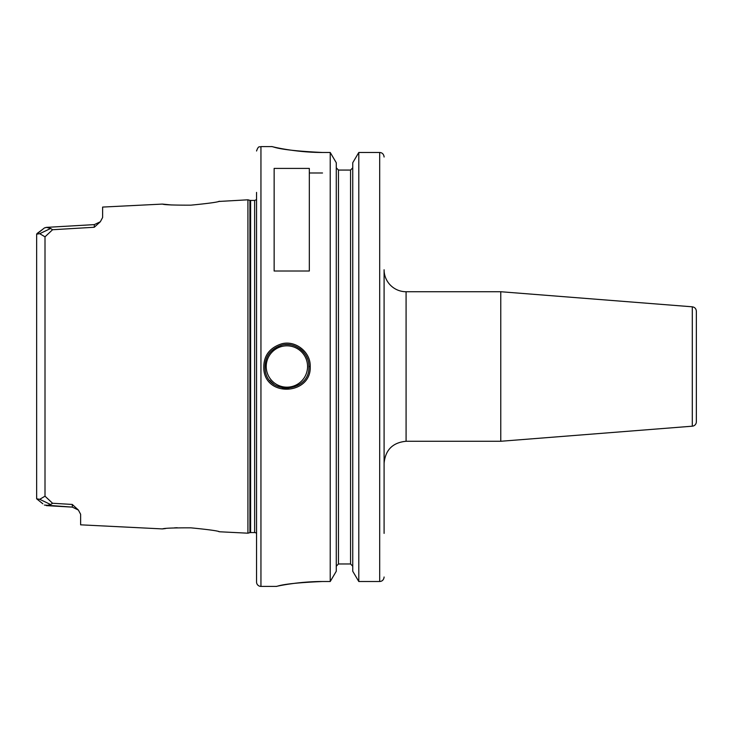<?xml version="1.0" encoding="UTF-8"?>
<svg xmlns="http://www.w3.org/2000/svg" width="733" height="733" viewBox="0 0 733 733"><rect width="100%" height="100%" fill="white"/><g stroke="black" fill="none" stroke-linecap="round" stroke-linejoin="round"><path stroke-width="1.1" d="M406.082 291.734A21.99 21.99 0 0 1 384.092 269.744L384.092 463.256C385.393 449.897 392.723 442.567 406.082 441.266L406.082 291.734L500.767 291.734L500.767 441.266L406.082 441.266M384.092 502.847L384.092 388.719M384.092 344.281L384.092 533.386M692.3 426.194L692.3 306.806C694.783 307.219 696.139 308.685 696.35 311.195L696.35 421.805A4.398 4.398 0 0 1 692.3 426.194L500.767 441.266M309.326 168.407L309.326 271.018L274.142 271.018L274.142 168.407L309.326 168.407M78.404 510.058L72.338 507.126L72.274 504.441L78.404 510.058L80.63 514.282L80.63 524.828L162.405 528.914C164.11 528.172 173.574 527.806 190.809 527.833C208.273 529.538 217.875 530.857 219.607 531.773L247.919 533.193L247.919 199.807L218.407 201.483M72.338 507.126L46.362 505.623L50.641 504.533L39.71 499.32L36.65 498.806L36.65 496.928M219.616 201.227C217.829 202.152 208.227 203.472 190.809 205.167C173.565 205.185 164.1 204.828 162.414 204.086L102.62 207.072L102.62 217.499L100.357 221.733L94.328 224.619L94.264 227.257L100.265 221.824M36.65 236.072L36.65 234.194L39.71 233.68L45.006 236.814L52.574 229.731L50.641 228.476L46.362 227.367L44.429 227.936L46.692 227.358M50.641 504.524L52.574 503.269L45.006 496.186L39.71 499.32M42.835 503.782L36.65 498.806L36.65 234.194L42.743 229.301L36.989 233.543M44.429 505.064L72.338 507.117M72.274 504.441L52.574 503.269M39.71 233.68L50.641 228.467M42.835 229.218L43.971 228.284M52.574 229.731L94.264 227.257M162.753 528.878L165.511 528.557M174.555 527.842L177.221 527.733M218.562 531.544L219.607 531.773M171.678 204.983L162.863 204.131M322.52 152.482C296.938 151.264 280.501 149.395 273.207 146.884C265.245 144.804 291.157 152.501 322.52 152.482L330.226 152.482L330.226 581.507L322.52 581.507C299.165 582.515 284.157 584.073 277.495 586.162C270.22 587.893 293.896 581.489 322.52 581.507L302.106 582.469M288.958 584.1L295.985 583.129M310.206 366.5C310.765 352.06 295.509 340.103 281.784 343.786C268.938 347.918 262.964 356.623 263.862 369.908C266.546 397.845 311.662 394.327 310.206 366.5L308.886 366.5C310.407 392.696 267.554 396.067 265.163 369.698C264.283 357.246 269.909 349.036 282.049 345.069C295.106 341.56 309.454 353.004 308.886 366.5M384.065 577.467L384.092 576.999L384.065 577.467C383.542 580.014 382.085 581.361 379.694 581.507C382.085 581.361 383.542 580.014 384.065 577.467M384.065 156.496C383.515 153.957 382.058 152.62 379.694 152.482C382.058 152.62 383.515 153.957 384.065 156.496L384.092 157.018L384.065 156.496M338.463 170.065L338.463 563.97L336.264 566.224L338.463 563.97L350.557 563.97L352.756 566.224L350.557 563.97L350.557 170.065L338.463 170.065L336.264 167.802L338.463 170.065L350.557 170.065L352.756 167.802L350.557 170.065M330.226 152.482L336.264 162.717L336.264 571.273L330.226 581.507M358.794 581.507L352.756 571.273L352.756 162.717L358.794 152.482L358.794 581.507L379.694 581.507L379.694 152.482L358.794 152.482L379.694 152.482M322.52 172.988L309.326 172.988M307.53 358.886A21.99 21.99 0 0 0 306.128 355.844M303.893 352.546A21.99 21.99 0 0 0 299.513 348.487M290.717 344.849A21.99 21.99 0 0 0 284.945 344.592M269.872 380.418A21.99 21.99 0 0 0 273.794 384.165M282.315 388.004A21.99 21.99 0 0 0 288.912 388.398M266.226 366.5A20.671 20.671 0 0 1 297.231 348.596A20.671 20.671 0 0 1 297.231 384.404A20.671 20.671 0 0 1 266.226 366.5M247.919 199.807L249.926 200.347L249.926 532.653A2.639 2.639 0 0 1 250.604 532.57L254.644 532.57A2.639 2.639 0 0 1 256.55 533.377M256.55 192.394L256.55 582.002A4.398 4.398 0 0 0 260.948 586.4L276.332 586.4M45.006 236.814L45.006 496.186M271.934 146.6L260.948 146.6L260.948 586.4M249.926 200.347L250.604 200.43L250.604 532.57M250.604 200.43L254.644 200.43L254.644 532.57M692.3 306.806L500.767 291.734M100.357 221.733L94.328 224.619L46.362 227.377M249.926 532.653L247.919 533.193M254.644 200.43L256.55 199.623M260.948 146.6C259.647 147.443 258.639 144.987 256.55 150.998"/></g></svg>
